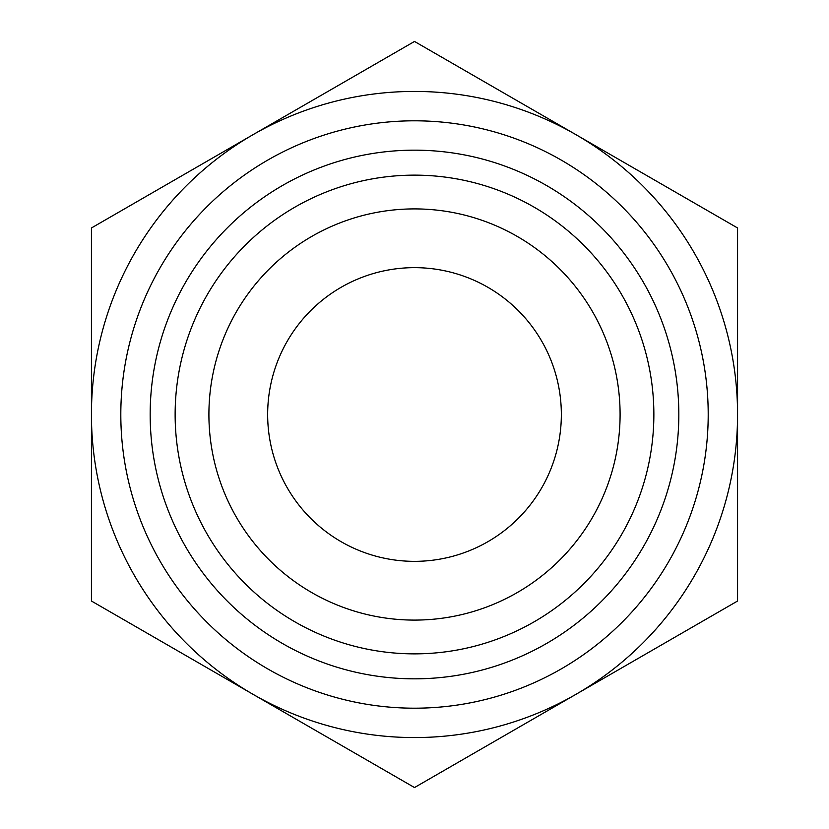 <?xml version="1.0" encoding="UTF-8"?>
<svg xmlns="http://www.w3.org/2000/svg" width="829" height="829" viewBox="0 0 829 829"><rect width="100%" height="100%" fill="white"/><g stroke="black" fill="none" stroke-linecap="round" stroke-linejoin="round"><path stroke-width="1.24" d="M91.428 294.388L91.428 534.612M737.572 227.975L737.572 601.025L576.031 694.287A323.072 323.072 0 0 0 576.031 134.712L737.572 227.975M414.5 41.45L576.031 134.712A323.072 323.072 0 0 0 252.969 134.712L414.5 41.45M91.428 227.975L252.969 134.712A323.072 323.072 0 0 0 91.428 414.5L91.428 227.975M91.428 601.025L91.428 414.5A323.072 323.072 0 0 0 576.031 694.287L414.5 787.55L91.428 601.025M208.908 414.5A205.592 205.592 0 0 0 414.5 620.092A205.592 205.592 0 0 0 620.092 414.5A205.592 205.592 0 0 0 414.5 208.908A205.592 205.592 0 0 0 208.908 414.5M175.137 414.5A239.363 239.363 0 0 1 414.5 175.137A239.363 239.363 0 0 1 653.863 414.5A239.363 239.363 0 0 1 414.5 653.863A239.363 239.363 0 0 1 175.137 414.5M620.092 414.5A205.592 205.592 0 0 0 311.704 236.452A205.592 205.592 0 0 0 311.704 592.548A205.592 205.592 0 0 0 620.092 414.5M267.653 414.5A146.847 146.847 0 0 0 414.5 561.347A146.847 146.847 0 0 0 561.347 414.5A146.847 146.847 0 0 0 414.5 267.653A146.847 146.847 0 0 0 267.653 414.5M708.204 414.5A293.704 293.704 0 0 0 267.653 160.152A293.704 293.704 0 0 0 267.653 668.848A293.704 293.704 0 0 0 708.204 414.5M678.827 414.5A264.327 264.327 0 0 1 282.337 643.418A264.327 264.327 0 0 1 282.337 185.582A264.327 264.327 0 0 1 678.827 414.5"/></g></svg>
